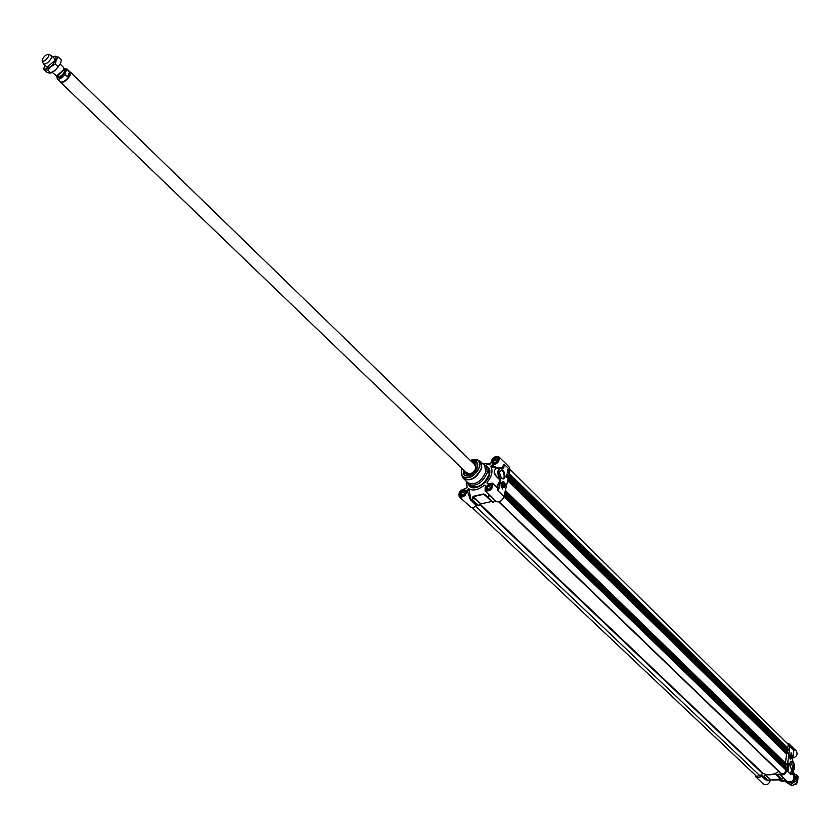 <?xml version="1.0" encoding="UTF-8"?>
<svg xmlns="http://www.w3.org/2000/svg" width="840" height="840" viewBox="0 0 840 840"><rect width="100%" height="100%" fill="white"/><g stroke="black" fill="none" stroke-linecap="round" stroke-linejoin="round"><path stroke-width="1.26" d="M792.141 781.305L794.451 778.029L794.021 776.066M786.293 781.074L788.036 783.069L793.065 782.523L796.131 777.851L793.611 773.504M793.622 773.472L796.719 775.142L796.005 781.011L790.608 784.497L785.946 782.103L785.936 781.179M785.946 782.103L791.889 785.726L794.819 784.214L797.286 782.25L797.874 779.541L797.99 776.38L796.719 775.142M796.005 781.011L797.286 782.25M790.608 784.497L791.889 785.726M47.324 67.074L54.369 60.942L54.768 59.367M44.835 65.163L44.142 67.736L45.266 69.227L51.041 66.591L56.301 60.06L55.755 56.196L52.784 56.941M60.522 63.504L55.083 70.497L51.272 72.839M53.928 56.438L58.412 57.13L56.301 60.06L55.272 64.061L51.041 66.591L47.901 70.171L43.722 69.321L44.51 65.909M43.722 69.321L46.673 72.156L49.728 73.174L55.083 70.497L60.333 63.966L61.246 60.721L61.352 59.987L58.412 57.13M55.272 64.061L58.223 66.916M47.901 70.171L50.862 73.017M779.005 771.404L778.722 771.509C773.031 775.268 767.781 775.856 762.972 773.273L760.011 775.803L756.514 776.265L472.343 507.738M786.219 767.308L504.588 493.878L786.198 767.246L784.823 768.453L785.222 769.398C785.915 772.79 784.571 774.154 781.179 773.504L499.086 501.806L781.179 773.504M785.736 764.778L784.497 765.597M505.365 490.55L786.545 764.159L785.967 764.967M788.088 752.315L508.4 477.488L788.077 752.262L786.502 753.995L785.484 763.119M787.615 749.816L786.387 750.593M509.166 474.191L788.424 749.196L787.836 749.994M510.206 469.55L788.329 744.429L787.574 748.356M52.322 72.366L56.563 75.936L63.546 69.836L63.651 67.494L60.239 64.176M65.447 71.998L67.316 69.731L69.605 71.946L69.983 73.93L68.733 75.968L67.473 76.724L65.184 74.498L65.447 71.998C60.638 78.046 57.897 79.328 57.204 75.842M57.194 75.842L57.351 78.939C59.22 79.748 61.824 78.267 65.184 74.498M69.605 71.946L67.473 76.724M60.302 81.701L60.491 81.963C63.546 82.488 66.707 80.126 69.993 74.886L69.836 71.841M60.28 81.753L60.585 82.299C63.714 82.835 66.959 80.42 70.329 75.044L69.888 71.809M43.344 63.567L43.575 63.956C46.063 64.344 48.668 62.391 51.398 58.065L51.135 55.514M48.594 56.385L48.594 54.401C46.515 54.275 44.436 55.892 42.336 59.252L42.147 61.079C44.09 61.604 46.232 60.039 48.594 56.385M796.845 782.649L794.125 784.634M797.654 780.853L796.603 784.014L793.726 784.854M790.881 757.848L790.272 758.026M789.947 755.664L790.587 755.706M791.049 757.344L790.639 755.748L791.049 757.344M790.881 757.187L790.22 757.26L790.377 755.979L790.881 757.187L790.22 757.26M790.766 756.357L790.104 756.431M789.705 754.541L789.317 755.654L790.524 759.287C792.151 757.155 791.879 755.58 789.705 754.541L789.999 754.436M791.154 757.544L789.915 755.738L790.325 758.079L791.154 757.544M767.844 780.287L770.259 779.877L767.54 780.308L763.949 776.36L762.069 775.845L759.518 777.42L757.323 777.662L755.905 776.948L755.002 774.848M763.949 776.36L765.282 775.142L771.173 780.087M770.175 780.034L771.005 780.056L765.282 775.142M765.712 775.016L775.415 773.934L780.675 778.985L770.994 780.045M775.824 773.976L780.78 778.732L775.415 773.934M786.849 742.949L788.97 743.778L789.789 746.435L786.775 770.616C785.295 774.585 782.953 775.803 779.751 774.26L776.895 774.921M793.653 751.579L792.677 758.562M793.38 752.525L792.635 758.615M792.645 758.51L792.498 760.106M792.74 760.725L792.74 760.725C795.354 767.235 794.892 770.595 791.353 770.826L792.561 771.477L793.726 770.396M791.353 770.826L790.954 772.212M790.965 772.107L790.923 773.105M779.751 774.26L787.248 781.462C792.509 782.46 794.556 780.35 793.38 775.121L790.954 772.769M788.235 764.537L788.666 765.24L788.162 764.547M787.794 769.251L787.994 769.933L787.794 769.251M787.752 769.272L787.952 769.954L787.752 769.272M787.678 768.999L788.036 770.227L787.605 769.01M787.794 768.663L788.109 769.188L787.941 768.6M788.602 766.353L788.897 763.99L788.298 763.413M788.088 770.448L788.382 768.065L787.794 767.487M789.106 763.959L788.781 766.542L788.004 765.775L788.329 763.203L788.897 763.99M788.602 768.044L788.277 770.626L787.5 769.871L787.815 767.288L788.382 768.065M790.997 752.755L792.194 758.09L790.997 752.755M791.847 755.339L790.965 753.029M755.905 776.948L763.466 784.087C766.847 785.558 769.157 784.203 770.375 780.045M792.729 758.121C796.74 756.672 797.948 754.331 796.362 751.086L788.97 743.778M766.154 779.678L762.069 775.845M761.523 775.992L765.502 779.772L766.448 779.835M767.519 780.297L765.901 779.898M771.225 780.098L778.397 779.898L781.158 778.859M778.985 773.966L783.321 777.777M790.178 762.342L790.671 761.996L792.928 767.172L791.868 769.115L791.06 768.915M789.852 763.613L791.27 769.167C795.659 772.695 792.981 756.872 790.135 762.437L789.852 763.613M502.667 483.515L503.244 485.93C504.998 484.617 504.808 483.808 502.667 483.515L503.864 483.357M504.357 485.52L503.202 485.898M502.814 483.767L503.916 483.409L503.99 485.94L503.055 485.342L502.814 483.767M503.171 484.985L503.496 483.578L504.168 485.1L503.171 484.985M504.168 485.1L503.444 485.257M504.053 484.124L503.097 484.334M504.063 487.389L505.302 486.203C505.144 482.381 504.074 481.089 502.12 482.307L503.706 487.473M502.257 482.076L502.803 481.793M464.699 491.19L465.286 492.828L463.774 494.949L461.664 495.421L461.087 493.784L462.599 491.663L464.699 491.19M465.161 493.007L462.851 495.159M462.599 491.663L464.237 493.217M461.087 493.784L462.599 495.212M464.877 493.406L463.355 495.044M465.843 490.697L463.533 490.497M460.404 493.805L460.73 496.104M461.822 496.282L460.278 494.466L464.195 490.34L466.095 491.788M490.675 485.247L491.295 486.896L489.773 489.038L487.631 489.521L487.011 487.872L488.534 485.741L490.675 485.247M491.159 487.084L488.765 489.269M488.534 485.741L490.151 487.316M487.011 487.872L488.513 489.321M490.886 487.473L489.279 489.153M491.862 484.785L489.457 484.575M486.339 487.798L486.738 490.277M487.788 490.392L486.203 488.502L490.161 484.407L492.104 485.919M496.976 458.787L497.595 460.394L496.083 462.504L493.962 463.008L493.343 461.401L494.844 459.291L496.976 458.787M497.417 460.645L495.128 462.735M494.844 459.291L496.451 460.877M493.343 461.401L494.781 462.808M497.133 461.034L495.611 462.62M498.173 458.346L495.863 458.094M492.671 461.339L492.954 463.649M494.046 463.858L492.534 462.011L496.534 457.947L498.404 459.428M467.355 489.731L468.069 489.017L467.87 490.991L468.825 490.539L467.355 489.731L467.124 490.287C466.19 495.537 463.554 497.731 459.218 496.839L471.576 507.759L473.949 507.224L476.868 505.229L478.81 505.554L472.563 500.294L473.245 496.64L483.767 494.256L487.389 496.65L492.839 502.446L495.632 501.039M495.757 501.123L495.989 501.375C499.233 502.656 501.89 501.06 503.958 496.587L510.111 470.138L509.555 467.376L498.866 456.813C499.853 461.255 497.7 463.953 492.408 464.909L491.862 465.119L492.839 466.757L493.322 465.801L492.408 464.909M492.839 502.446L484.901 494.382L483.567 493.983L473.099 496.346L472.427 500.01L471.019 499.506L468.794 488.733L468.069 489.017M483.567 493.983L491.81 501.543M491.379 501.554L480.869 503.895L473.099 496.346M472.584 497.154L480.869 503.895M480.396 504.084L478.81 505.554M508.127 472.269L507.717 471.356M497.69 468.069L493.322 465.801L491.117 465.864L490.865 466.578C493.143 470.999 491.883 476.28 487.074 482.402L487.452 483.556L492.544 483.231L497.249 487.798L497.826 490.655L498.907 488.596L497.826 490.655L503.958 496.587M498.907 488.596L500.462 481.971L498.509 488.492L496.786 487.347M500.462 481.971L500.514 480.207L497.028 487.137L495.642 486.245M503.244 468.269L499.894 467.555L495.653 468.552C493.112 471.796 494.624 475.503 500.178 479.693L500.514 480.207L500.483 479.419C496.976 471.198 497.91 467.534 503.286 468.426L499.894 467.555C497.049 470.505 497.133 474.548 500.178 479.693L500.483 479.419M503.286 468.426L503.958 467.114L503.233 468.258M503.958 467.114L504.063 464.153L502.793 467.922M500 467.513L496.577 468.29M496.419 468.237C492.503 471.093 493.763 475.052 500.22 480.113L496.482 487.053M490.865 466.578L496.409 468.237M482.937 463.827L485.572 463.68L489.279 464.888L490.854 463.312C491.799 458.031 494.477 455.858 498.866 456.813M507.402 472.616L507.549 472.059M506.909 475.241L507.465 475.839L506.867 475.786M507.098 475.976L507.045 475.209M507.318 476.49L506.73 475.577L507.318 476.49M507.066 476.48L506.709 475.661M507.108 476.501L506.982 477.036L506.562 476.291L507.108 476.501M507.024 477.078L506.615 476.165M508.294 471.345L508.043 470.516L508.294 471.345M508.106 471.23L507.938 470.673M508.347 471.334L508.095 470.505L508.347 471.334M508.452 471.188L508.274 470.61M508.442 471.66L507.99 470.169L508.442 471.66M507.896 471.345L508.001 470.39M507.759 471.334L508.253 471.944M507.129 477.792L507.728 475.219L506.793 474.296M508.169 473.361L508.767 470.799L507.822 469.875M506.195 476.868L506.846 474.065L507.959 475.167L507.308 477.96L506.195 476.868M507.224 472.437L507.875 469.644L508.988 470.747L508.347 473.529L507.224 472.437M502.572 489.027L501.123 482.591L502.572 489.027M502.404 488.806L501.029 485.205M466.179 481.173L467.187 487.148M459.218 496.839C458.178 492.345 460.299 489.615 465.612 488.649L467.177 487.064M468.794 488.733C473.056 491.159 478.233 489.983 484.302 485.184L485.415 485.594L485.121 490.928C490.655 491.327 493.132 488.765 492.544 483.231M491.117 465.864L491.862 465.119M466.704 481.772L468.132 484.229C475.913 487.2 482.339 483.284 487.4 472.49L486.056 465.675L483.567 464.331M487.798 493.511L495.201 501.155M484.901 494.382L487.389 496.65L489.521 495.169M476.868 505.229L470.274 499.475L476.259 505.449M467.124 490.287L470.274 499.475M471.881 461.895L476.7 462.567L477.771 465.938L477.445 467.596C478.296 463.06 476.48 461.192 472.007 462.021L476.763 462.63L471.986 461.99M463.533 469.865C462.63 474.012 464.069 476.07 467.859 476.018L464.699 474.978L463.869 470.18M467.859 476.018C472.626 474.915 475.892 471.881 477.645 466.904L477.844 465.685C477.761 461.895 475.661 460.519 471.544 461.57M499.495 471.471L500.441 470.358C503.024 470.431 504.242 472.574 504.105 476.784L502.971 478.506L501.029 478.065M505.05 477.026C504.147 469.529 502.247 467.954 499.359 472.29L501.532 478.569L503.811 478.989L505.05 477.026M463.207 478.212L467.87 482.79C475.136 485.562 481.131 481.908 485.856 471.828L484.617 465.465L479.882 460.961M463.995 470.306L464.772 475.041L463.974 470.284C463.323 474.81 465.255 476.553 469.791 475.545M466.179 472.406L469.675 474.254M476.144 467.565L474.18 464.132M465.192 471.461L466.116 473.739C469.613 475.262 472.846 473.55 475.797 468.594L475.503 464.016L473.204 463.176M760.011 775.803L475.482 506.205M762.437 773.388L479.787 504.641M762.972 773.273L480.186 504.273M778.722 771.509L498.719 501.9M785.222 769.398L503.885 496.86M784.665 768.821L503.895 496.829M784.823 768.453L504.021 496.314M785.946 768.127L504.336 494.949M786.146 767.897L504.431 494.529M784.571 764.988L504.745 493.185M784.675 764.894L504.788 492.996M786.041 765.041L505.06 491.831M786.429 764.988L505.155 491.431M786.524 764.894L505.197 491.243M786.597 764.306L505.355 490.592M786.502 753.995L507.665 480.638M786.901 753.396L507.896 479.671M787.815 753.134L508.158 478.548M788.014 752.903L508.253 478.128M786.45 750.036L508.557 476.837M786.545 749.942L508.599 476.648M787.909 750.068L508.872 475.471L787.857 750.057M788.298 750.025L508.967 475.062M788.393 749.931L509.009 474.873M788.466 749.343L509.156 474.233M787.889 748.041L509.324 473.519M57.572 75.716L63.42 70.57L63.756 69.321M63.535 69.857L58.107 75.484M63.861 68.933L64.691 69.741L64.606 71.715C62.328 75.348 60.134 76.986 58.023 76.629L57.194 75.831M57.771 76.388C59.441 77.952 61.845 76.43 64.995 71.831L64.428 69.489M63.871 68.943L65.814 69.048L65.856 71.075M67.316 69.731L66.969 68.985L63.893 68.828M790.702 754.761L789.579 754.74M790.167 759.014L791.249 758.74M791.522 757.953C791.238 754.698 790.556 753.932 789.464 755.654C789.747 758.919 790.429 759.675 791.522 757.953M790.986 773.819L791.081 771.162M786.775 770.616L791.018 774.732L790.965 773.462M789.789 746.435L793.989 750.582L793.475 752.189M765.502 779.772L767.466 780.266L763.476 776.486M777.347 774.942L781.305 778.743L783.332 777.703M781.421 778.796L783.017 777.851M793.38 770.984L792.446 774.207M786.041 780.308L778.743 780.034M793.485 770.857L792.54 774.302M786.135 780.402L779.646 780.518M793.884 772.086L793.107 774.858L793.884 772.086M786.681 780.927L780.413 780.801M502.981 486.99L504.305 487.316L505.029 486.329M504.116 482.339L502.635 481.856L501.984 482.632M502.142 482.947C502.341 486.738 503.318 487.798 505.082 486.161C504.882 482.381 503.906 481.31 502.142 482.947M462.63 496.167L460.404 495.915L459.995 493.836C461.486 490.665 463.365 489.521 465.644 490.392L466.011 492.597M494.865 463.743L492.639 463.459L492.24 461.465C493.752 458.262 495.663 457.118 497.983 458.031L498.309 460.247M488.649 490.266L486.318 490.004L485.909 487.935C487.41 484.712 489.332 483.556 491.663 484.47L491.999 486.791M500.798 480.302L500.63 479.619M503.685 468.258L503.15 468.185M510.111 470.138L504.063 464.153L502.058 467.534M498.445 459.795C497.249 456.11 495.054 456.624 491.852 461.36C493.038 465.056 495.233 464.541 498.445 459.795M466.116 492.251C464.993 488.492 462.819 488.985 459.606 493.731C460.719 497.511 462.893 497.007 466.116 492.251M468.878 484.943C471.996 492.334 487.62 484.386 489.573 474.327C490.382 470.453 489.457 467.806 486.801 466.399M492.146 486.318C490.949 482.528 488.744 483.031 485.51 487.83C486.696 491.62 488.901 491.117 492.146 486.318M486.056 465.675L487.841 467.418L489.185 474.222C484.134 485.016 477.708 488.922 469.928 485.951L468.132 484.229M489.919 495.548L487.61 496.923L493.322 502.404M470.526 500.01L472.563 500.294L478.296 505.743M485.572 463.68L490.833 463.229L485.572 463.68M489.731 463.25L486.738 463.554M487.001 483.074L487.526 483.609M462.284 468.668L461.548 470.757L462.042 476.091L461.559 470.852L462.326 468.699L461.664 470.683C458.283 482.433 476.983 478.107 479.43 466.483C480.081 460.089 477.057 458.062 470.358 460.415L478.748 460.352M481.793 467.88L480.564 461.517L479.861 460.95L481.604 463.449L481.593 467.723C476.07 478.643 469.844 481.992 462.903 477.771L463.785 478.874C471.041 481.635 477.046 477.971 481.793 467.88M462.556 477.11L462.042 476.091C468.626 480.092 474.537 476.91 479.777 466.557L479.787 462.504L477.729 459.869L470.306 460.362M466.515 472.731L468.794 474.138L472.311 472.92M474.905 470.243L475.997 466.683L474.516 464.457M475.955 467.596L475.167 465.087M467.177 473.361L469.707 474.065M466.399 472.983L467.197 474.327M476.133 465.077L474.768 464.32M475.87 464.489L474.054 464.006M466.053 472.28L466.599 474.086M44.142 67.736L43.806 68.723M504.599 493.836L786.198 767.246M505.05 491.873L785.988 765.02M505.376 490.497L786.545 764.159M508.41 477.445L788.077 752.262M509.177 474.138L788.424 749.196M56.826 76.818L57.351 78.939L60.491 81.963M70.108 72.02L66.969 68.985M475.335 465.255L70.445 72.104M467.344 473.529L60.585 82.299M56.207 60.27L51.524 55.734M48.279 68.481L43.575 63.956M42.147 61.079L43.48 63.84M48.594 54.401L51.408 55.629M789.873 754.457L789.957 754.446C791.574 756.126 791.847 757.712 790.776 759.192M792.666 758.573L792.519 760.053M792.519 760.074L792.708 760.599C795.154 765.356 795.113 768.978 792.561 771.477M792.162 771.519L791.06 771.645M770.112 780.066L778.397 779.898M770.07 780.066L767.771 780.328M786.692 780.938L781.683 781.252M502.541 481.877L502.635 481.856C504.609 482.16 505.439 483.63 505.103 486.245L504.305 487.316M497.983 458.031L498.33 459.869C496.451 463.312 494.56 464.51 492.639 463.459M491.663 484.47L492.03 486.392C490.056 489.919 488.156 491.127 486.318 490.004M465.644 490.392L466.011 492.314C464.09 495.779 462.221 496.986 460.404 495.915M495.989 501.375L485.121 490.928M502.362 478.643L502.971 478.506M466.988 473.141C469.592 477.414 479.304 467.376 474.936 464.919"/></g></svg>
